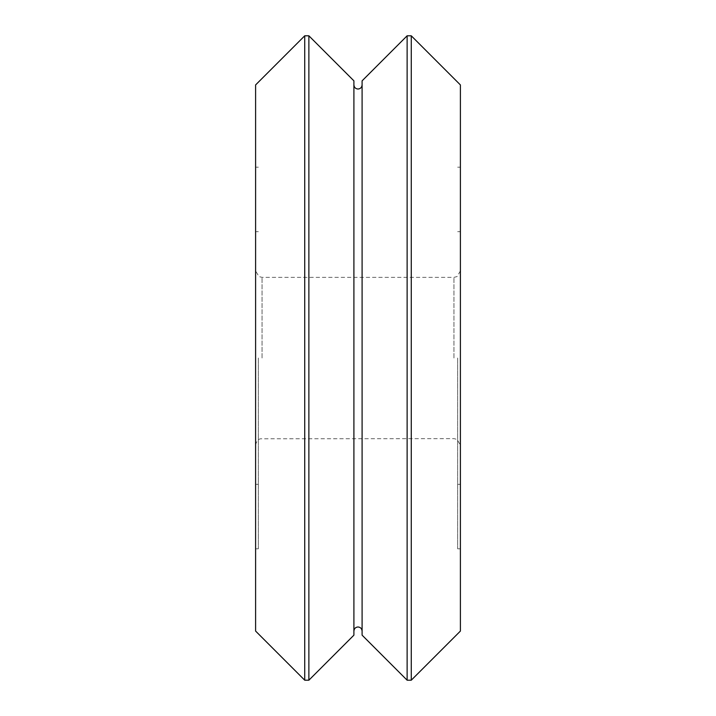 <?xml version="1.0" encoding="UTF-8"?>
<svg xmlns="http://www.w3.org/2000/svg" width="716" height="716" viewBox="0 0 716 716"><rect width="100%" height="100%" fill="white"/><g stroke="black" fill="none" stroke-linecap="round" stroke-linejoin="round"><path stroke-width="0.54" stroke-dasharray="3.58 2.69" d="M362.099 635.164L362.099 80.836M255.603 631.073L255.603 84.927M460.397 631.073L460.397 84.927M407.127 680.2L407.127 35.8M411.27 680.2L411.27 35.8M457.667 358L457.667 548.823L457.667 358M258.333 358L258.333 548.823L258.333 358M304.73 680.2L304.73 35.8M308.873 680.2L308.873 35.8M353.901 635.164L353.901 80.836M255.603 358L255.603 167.177L255.603 358M262.047 358L262.047 277.369L262.047 358M453.953 358L453.953 277.369L453.953 358M460.397 270.916L457.059 276.573L453.953 277.369L262.047 277.369L258.941 276.573L255.603 270.916M457.667 548.823L460.397 548.823M457.667 231.68L460.397 231.68M255.603 445.084C256.946 438.604 260.705 438.89 260.597 438.801L453.953 438.631L457.059 439.427L460.397 445.084M255.603 231.68L258.333 231.68M255.603 548.823L258.333 548.823M255.603 167.177L258.333 167.177M255.603 484.32L258.333 484.32M457.667 484.32L460.397 484.32M457.667 167.177L460.397 167.177"/><path stroke-width="1.07" d="M407.127 35.8L362.099 80.836L362.099 635.164L407.127 680.2L411.27 680.2L411.27 35.8L407.127 35.8L407.127 680.2M411.27 35.8L460.397 84.927L460.397 631.073L411.27 680.2M304.73 35.8L255.603 84.927L255.603 631.073L304.73 680.2L308.873 680.2L308.873 35.8L304.73 35.8L304.73 680.2M308.873 35.8L353.901 80.836L353.901 635.164L308.873 680.2M353.901 84.927C354.169 87.442 355.539 88.811 358 89.026C360.461 88.811 361.831 87.442 362.099 84.927M353.901 631.073C354.169 628.558 355.539 627.189 358 626.974C360.461 627.189 361.831 628.558 362.099 631.073"/></g></svg>
